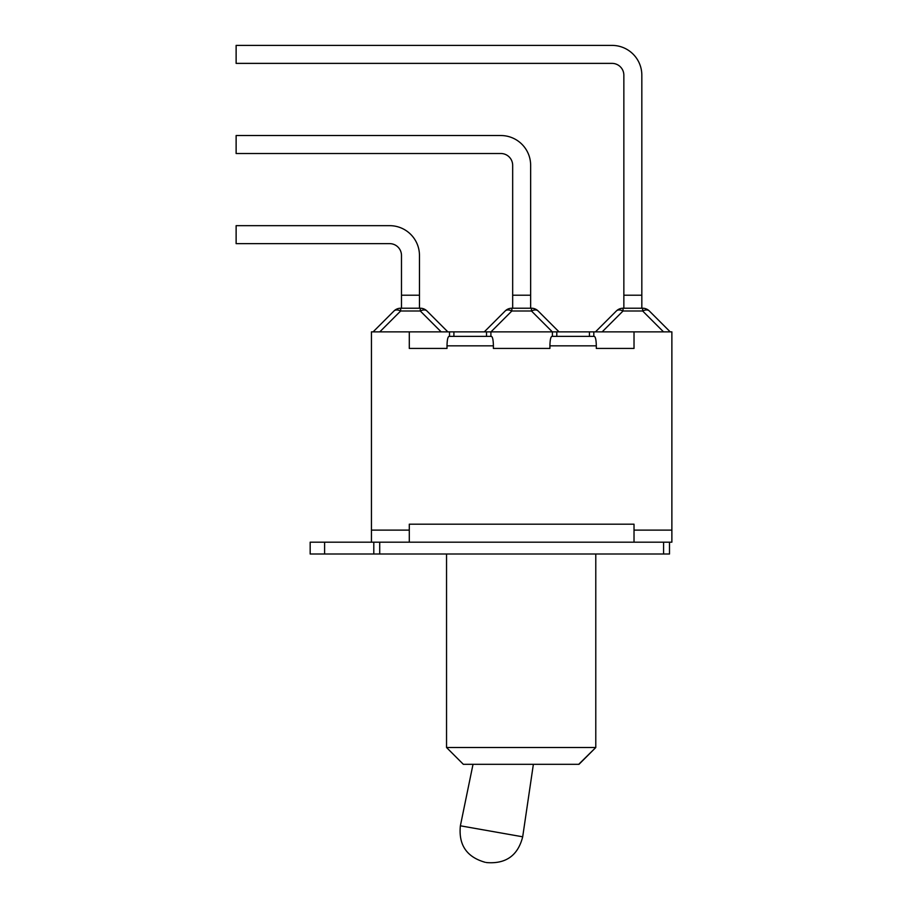 <?xml version="1.0" encoding="UTF-8"?>
<svg xmlns="http://www.w3.org/2000/svg" width="908" height="908" viewBox="0 0 908 908"><rect width="100%" height="100%" fill="white"/><g stroke="black" fill="none" stroke-linecap="round" stroke-linejoin="round"><path stroke-width="1.36" d="M324.599 542.178L310.173 542.178L310.173 554.005L669.502 554.005L669.502 542.178L324.599 542.178L324.599 554.005M373.801 542.178L373.801 554.005M669.502 542.178L671.875 542.178L671.875 530.113L634.022 530.113L634.022 542.178M409.292 331.874L449.505 331.874L449.505 336.369L486.518 336.369L486.518 331.874L634.022 331.874L634.022 348.434L596.306 348.434L596.306 345.834C596.193 340.103 595.535 336.947 594.343 336.369L551.871 336.369C550.679 336.947 550.032 340.103 549.908 345.834L549.908 348.434L493.396 348.434L493.396 345.834C493.282 340.103 492.635 336.947 491.444 336.369L448.972 336.369C447.78 336.947 447.122 340.103 447.008 345.834L447.008 348.434L409.292 348.434L409.292 331.874L371.44 331.874L371.44 542.178M371.44 530.113L409.292 530.113L409.292 542.178M409.292 530.113L409.292 524.2L634.022 524.2L634.022 530.113M634.022 331.874L671.875 331.874L671.875 530.113M449.505 331.874L484.282 331.874L505.166 310.99L484.282 331.874L487.267 331.874M556.048 331.874L559.033 331.874L538.149 310.99A9.466 9.466 0 0 0 531.452 308.221L531.452 310.99A9.466 5.459 -45 0 1 538.149 310.99A9.466 9.466 0 0 0 531.452 308.221L511.851 308.221A9.466 9.466 0 0 0 505.166 310.99A9.466 5.459 45 0 1 511.851 310.99L531.452 310.99L552.348 331.874M512.668 308.221L512.668 165.335A11.827 11.827 0 0 0 500.841 153.509L236.125 153.509L236.125 135.53L500.841 135.53A29.805 29.805 0 0 1 530.647 165.335L530.647 295.214L512.668 295.214M530.647 308.221L530.647 295.214M379.782 331.874L400.666 310.99A9.466 5.459 -135 0 0 393.981 310.99L373.097 331.874L393.981 310.99A9.466 9.466 0 0 1 400.666 308.221L420.279 308.221A9.466 9.466 0 0 1 426.964 310.99A9.466 5.459 -45 0 0 420.279 310.99L420.279 308.221M447.848 331.874L426.964 310.99M401.484 308.221L401.484 255.466A11.827 11.827 0 0 0 389.657 243.639L236.125 243.639L236.125 225.661L389.657 225.661A29.805 29.805 0 0 1 419.462 255.466L419.462 295.214L401.484 295.214M419.462 308.221L419.462 295.214M486.518 336.369L490.899 336.369L490.899 331.874M552.404 331.874L552.404 336.369L593.809 336.369L593.809 331.874M596.306 348.434L634.022 348.434M409.292 348.434L447.008 348.434M493.396 348.434L549.908 348.434M623.036 308.221L623.036 310.99A9.466 5.459 45 0 0 616.35 310.99A9.466 9.466 0 0 1 623.036 308.221L642.637 308.221A9.466 9.466 0 0 1 649.334 310.99L670.217 331.874L649.334 310.99A9.466 5.459 -45 0 0 642.637 310.99L663.521 331.874M616.35 310.99L595.466 331.874M623.853 308.221L623.853 75.205A11.827 11.827 0 0 0 612.026 63.378L236.125 63.378L236.125 45.4L612.026 45.4A29.805 29.805 0 0 1 641.831 75.205L641.831 295.214L623.853 295.214M641.831 308.221L641.831 295.214M578.998 764.309L595.784 747.511L446.543 747.511L463.341 764.309L578.998 764.309M595.784 554.005L595.784 747.511L578.998 764.037M486.041 862.441L486.926 862.6L486.041 862.441M379.714 554.005L379.714 542.178M663.589 542.178L663.589 554.005M549.908 345.834L596.306 345.834M447.008 345.834L493.396 345.834M511.851 308.221L511.851 310.99L490.967 331.874M441.163 331.874L420.279 310.99L400.666 310.99L400.666 308.221M556.797 331.874L556.797 336.369M589.417 331.874L589.417 336.369M453.898 331.874L453.898 336.369M602.152 331.874L623.036 310.99L642.637 310.99L642.637 308.221A9.466 9.466 0 0 1 649.334 310.99M533.371 764.309L522.69 836.801L460.379 825.803C458.438 844.905 466.701 857.073 485.156 862.294M446.543 554.005L446.543 747.511M473.023 764.309L460.379 825.803M522.69 836.801C517.98 855.404 506.051 864.007 486.926 862.6"/></g></svg>
